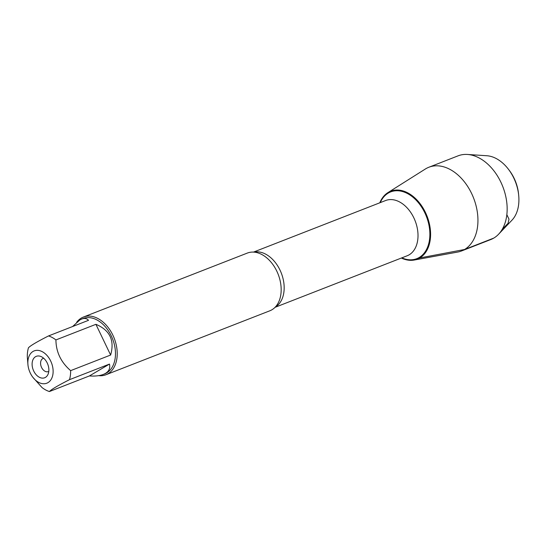 <?xml version="1.0" encoding="UTF-8"?>
<svg xmlns="http://www.w3.org/2000/svg" width="546" height="546" viewBox="0 0 546 546"><rect width="100%" height="100%" fill="white"/><g stroke="black" fill="none" stroke-linecap="round" stroke-linejoin="round"><path stroke-width="0.82" d="M105.91 374.761L269.861 310.783A30.972 21.007 -111.3 0 0 271.942 309.766A30.972 21.007 -111.3 0 0 277.416 304.327A30.972 21.007 -111.3 0 0 278.167 274.29A30.972 21.007 -111.3 0 0 257.268 252.702A30.972 21.007 -111.3 0 0 247.338 253.071L83.388 317.055A30.972 21.007 68.7 0 1 113.568 336.698A30.972 21.007 68.7 0 1 107.992 373.751A30.972 21.007 68.7 0 1 105.91 374.761A30.972 21.007 68.7 0 1 98.683 375.648M414.168 260.046A36.48 24.741 -111.3 0 1 401.358 258.04A36.48 24.741 -111.3 0 0 419.717 257.971A36.48 24.741 -111.3 0 0 420.782 204.62A36.48 24.741 -111.3 0 0 379.798 202.805A36.48 24.741 -111.3 0 1 387.872 192.649L425.314 169.035A44.936 30.474 68.7 0 1 425.846 168.714A44.936 30.474 68.7 0 1 428.863 167.247A44.936 30.474 68.7 0 1 472.645 195.748A44.936 30.474 68.7 0 1 464.55 249.502A44.936 30.474 68.7 0 1 461.534 250.969A44.936 30.474 68.7 0 1 457.712 252.054L414.168 260.046A36.48 24.741 -111.3 0 0 419.717 257.971A36.48 24.741 -111.3 0 0 425.464 212.51A36.48 24.741 -111.3 0 0 388.295 192.39A36.48 24.741 -111.3 0 0 387.872 192.649M76.652 322.317A30.972 21.007 68.7 0 1 83.388 317.055M45.441 377.388A11.507 7.801 68.7 0 1 32.467 367.41A11.507 7.801 68.7 0 1 40.82 356.463A11.507 7.801 68.7 0 1 47.898 374.604A11.507 7.801 68.7 0 1 45.441 377.388M33.019 351.453A17.342 11.759 -111.3 0 0 27.948 364.762A17.342 11.759 -111.3 0 0 32.808 377.218A17.342 11.759 -111.3 0 0 52.464 376.344A17.342 11.759 -111.3 0 0 47.959 356.606A17.342 11.759 -111.3 0 0 33.019 351.453M95.912 324.324L110.626 355.037C114.796 340.417 109.896 330.173 95.912 324.324L55.924 339.926A29.737 20.168 -111.3 0 0 48.533 335.926C37.06 341.748 30.364 345.7 28.44 347.795A29.737 20.168 -111.3 0 0 27.3 356.831L27.948 364.762M32.808 377.218L42.015 387.544A29.737 20.168 -111.3 0 0 49.406 391.543C51.324 389.455 58.026 385.496 69.499 379.675A29.737 20.168 -111.3 0 0 70.639 370.638C60.954 362.264 56.054 352.027 55.924 339.926M89.394 375.941C95.072 376.324 99.72 375.819 103.337 374.433C108.504 372.317 110.551 368.864 109.487 364.073L89.394 375.941L49.406 391.543M109.487 364.073L69.499 379.675M70.639 370.638L110.626 355.037M48.533 335.926L88.52 320.318C86.807 318.393 84.534 317.963 81.723 319.035L79.846 319.956L72.591 326.535M81.723 319.035L82.992 318.536A29.737 20.168 68.7 0 1 111.964 337.394A29.737 20.168 68.7 0 1 106.606 372.966A29.737 20.168 68.7 0 1 104.614 373.942L103.337 374.433M48.785 371.362A7.078 4.798 -111.3 0 0 48.792 371.355A7.078 4.798 -111.3 0 1 48.307 371.594A7.078 4.798 -111.3 0 1 41.264 366.741A7.078 4.798 -111.3 0 1 43.161 358.401A7.078 4.798 -111.3 0 1 43.68 358.251M518.7 195.427L518.563 194.021A32.746 22.209 -111.3 0 0 509.391 170.509L508.531 169.383A36.282 24.604 68.7 0 1 518.7 195.427A36.282 24.604 68.7 0 1 511.977 220.168L498.573 234.248A44.936 30.474 68.7 0 1 490.745 239.564L461.534 250.969M428.863 167.247L458.074 155.842A44.936 30.474 68.7 0 1 467.437 154.457L486.834 155.74A36.282 24.604 68.7 0 1 508.531 169.383M467.437 154.457A44.936 30.474 68.7 0 1 502.798 186.63A44.936 30.474 68.7 0 1 498.573 234.248M419.424 257.357L419.717 257.971L464.55 249.502L493.761 238.097M502.245 229.32L508.094 223.273L508.988 219.151L506.845 214.674M253.924 252.122A29.648 20.106 68.7 0 1 281.292 273.068A29.648 20.106 68.7 0 1 275.348 307.023M275.048 307.33L407.186 255.767A29.648 20.106 -111.3 0 0 409.179 254.798A29.648 20.106 -111.3 0 0 414.516 219.328A29.648 20.106 -111.3 0 0 385.633 200.525L253.487 252.095M380.255 202.627A35.838 24.304 68.7 0 1 420.488 205.433A35.838 24.304 68.7 0 1 419.192 257.494A35.838 24.304 68.7 0 1 401.808 257.862"/></g></svg>
